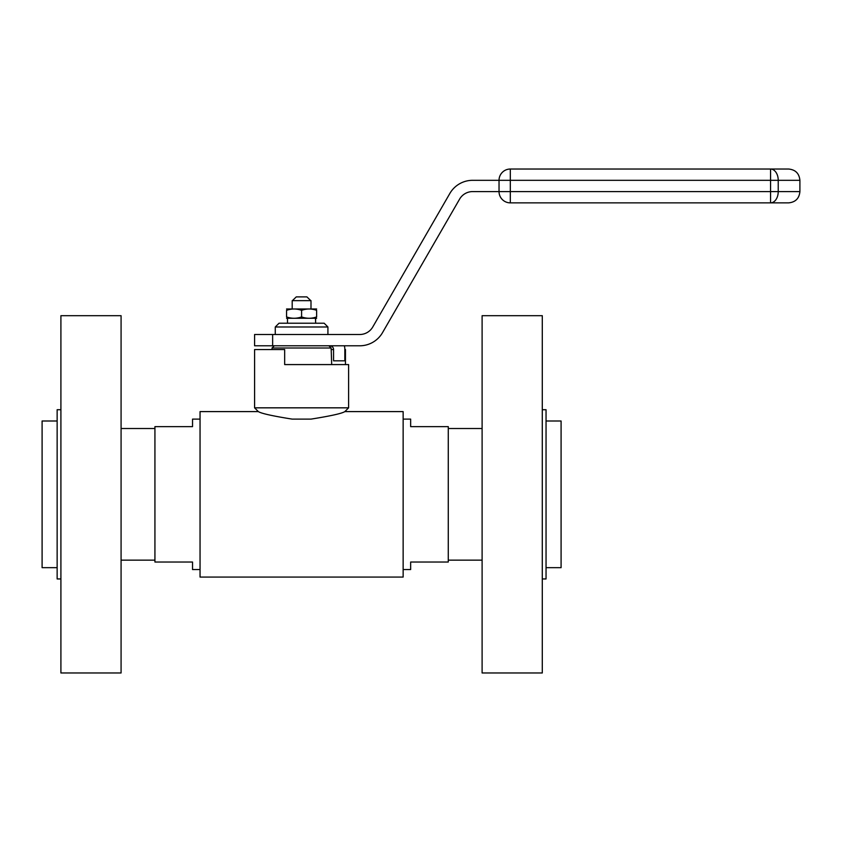 <?xml version="1.0" encoding="UTF-8"?>
<svg xmlns="http://www.w3.org/2000/svg" width="842" height="842" viewBox="0 0 842 842"><rect width="100%" height="100%" fill="white"/><g stroke="black" fill="none" stroke-linecap="round" stroke-linejoin="round"><path stroke-width="1.26" d="M200.049 569.55L192.534 569.55L192.534 562.035L154.928 562.035L154.928 426.641L192.534 426.641L192.534 419.116L200.049 419.116M403.139 419.116L410.654 419.116L410.654 426.641L448.27 426.641L448.27 562.035L410.654 562.035L410.654 569.55L403.139 569.55M403.139 411.601L403.139 577.075L200.049 577.075L200.049 411.601L258.347 411.601C261.252 413.475 272.534 415.98 292.195 419.116C272.534 415.98 261.252 413.475 258.347 411.601L254.589 407.833L348.609 407.833L344.841 411.601L403.139 411.601M344.841 411.601C341.936 413.475 330.653 415.98 310.993 419.116L292.195 419.116M154.928 560.151L121.08 560.151M448.27 560.151L482.108 560.151M331.148 349.546L333.558 349.546L333.558 360.829L344.841 360.829L344.841 349.546L345.452 349.546L345.452 364.586M348.609 407.833L348.609 364.586L284.67 364.586L284.67 349.546L254.589 349.546L254.589 407.833M331.685 364.586L331.148 348.009L272.04 348.009L272.04 349.546M121.08 672.968L121.08 315.697L60.908 315.697L60.908 672.968L121.08 672.968M482.108 315.697L482.108 672.968L542.29 672.968L542.29 315.697L482.108 315.697M328.875 345.788L331.148 348.009L328.875 345.788M274.313 345.788L272.04 348.009L274.313 345.788M510.315 169.031L510.315 180.314L472.636 180.314A26.323 26.323 0 0 0 449.838 193.471L372.764 326.98A15.04 15.04 0 0 1 359.734 334.506L254.589 334.506L254.589 345.788L359.734 345.788A26.323 26.323 0 0 0 382.531 332.622L459.606 199.112A15.04 15.04 0 0 1 472.636 191.587L499.032 191.587A11.283 11.283 0 0 0 510.315 202.869L770.556 202.869L510.315 202.869L510.315 180.314L799.9 180.314C799.237 173.452 795.469 169.695 788.617 169.031L510.315 169.031A11.283 11.283 0 0 0 499.032 180.314L499.032 191.587L770.556 191.587L770.556 169.031A11.283 7.673 -90 0 1 778.229 180.314L778.229 191.587A11.283 7.673 90 0 1 770.556 202.869L788.617 202.869C795.469 202.206 799.237 198.449 799.9 191.587L799.9 180.314M344.841 349.546A15.04 15.04 0 0 0 344.367 345.788L359.734 345.788M329.801 345.788A3.757 3.757 0 0 1 333.558 349.546M272.64 345.788L272.64 334.506M60.908 578.949L57.14 578.949L57.14 409.717L60.908 409.717M542.29 409.717L546.048 409.717L546.048 578.949L542.29 578.949M275.271 334.506L275.271 326.98L327.917 326.98L327.917 334.506M57.14 567.666L42.1 567.666L42.1 421L57.14 421M546.048 421L561.088 421L561.088 567.666L546.048 567.666M275.271 326.98L279.028 323.223L324.159 323.223L327.917 326.98M315.476 318.708L315.676 323.223M315.676 318.708L315.592 320.96M316.634 318.276L286.554 318.276M287.869 317.339L286.554 316.929C286.554 318.697 286.554 318.697 286.554 316.929C291.564 318.697 296.584 318.697 301.594 316.929C306.614 318.697 311.624 318.697 316.634 316.929L316.518 316.971M300.752 317.192L299.941 317.434M291.311 318.076L290.711 317.992M315.803 317.192L314.982 317.434M306.362 318.076L305.751 317.992M302.91 317.339L301.594 316.929L301.594 310.33C296.584 308.561 291.564 308.561 286.554 310.33C286.554 308.561 286.554 308.561 286.554 310.33L286.669 310.288M316.634 316.929C316.634 318.697 316.634 318.697 316.634 316.929L316.634 310.33C316.634 308.561 316.634 308.561 316.634 310.33C311.624 308.561 306.614 308.561 301.594 310.33L301.71 310.288M286.554 316.929L286.554 310.33M287.396 310.067L288.206 309.824M296.837 309.182L297.437 309.267M300.278 309.919L301.594 310.33M302.436 310.067L303.257 309.824M311.877 309.182L312.477 309.267M315.318 309.919L316.634 310.33M316.634 308.982L286.554 308.982M310.993 308.551L310.993 300.657L292.195 300.657L292.195 308.551M306.909 296.889L310.803 300.657L306.909 296.889L296.279 296.889L292.385 300.657L296.279 296.889M799.9 191.587L770.556 191.587L770.556 202.869M154.928 428.525L121.08 428.525M448.27 428.525L482.108 428.525M287.49 323.223L287.49 318.708"/></g></svg>
